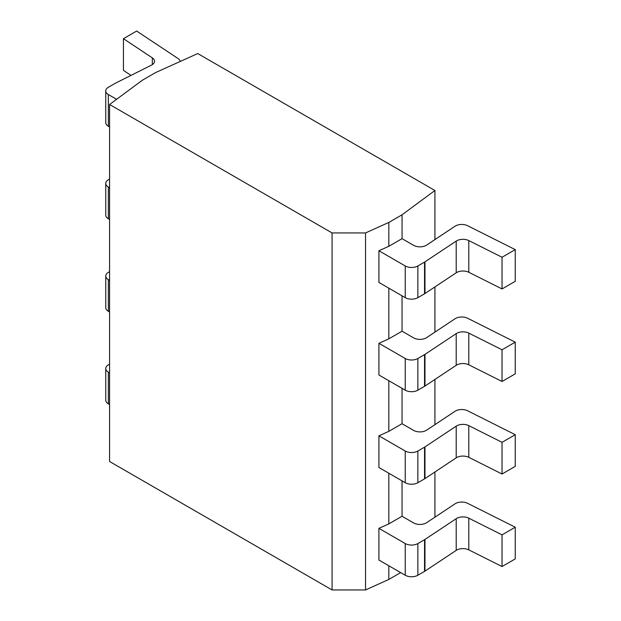 <?xml version="1.0" encoding="UTF-8"?>
<svg xmlns="http://www.w3.org/2000/svg" width="621" height="621" viewBox="0 0 621 621"><rect width="100%" height="100%" fill="white"/><g stroke="black" fill="none" stroke-linecap="round" stroke-linejoin="round"><path stroke-width="0.93" d="M332.072 589.95L332.072 232.937L365.536 232.937L388.831 222.427L402.051 214.796L434.925 190.5L197.734 53.561L155.654 72.541L142.434 80.179L109.583 104.491L109.583 461.504L332.072 589.95L365.536 589.95L388.831 579.44L400.661 572.609M365.536 589.95L365.536 232.937M109.583 104.491L332.072 232.937M388.831 222.427L388.831 246.289L378.919 250.76L378.919 282.454L405.241 297.653A8.927 5.154 180 0 0 417.863 297.653L424.547 293.795A8.927 5.154 0 0 0 424.974 293.531L456.21 272.782L456.21 241.088A8.927 5.154 180 0 1 468.801 240.583L502.032 257.257L515.251 249.626L467.621 225.718A8.927 5.154 0 0 0 455.03 226.23L426.658 245.07A8.927 5.154 180 0 1 413.617 245.334L402.051 238.658L402.051 214.796M515.251 249.626L515.251 281.321L502.032 288.951L468.801 272.277A8.927 5.154 0 0 0 456.21 272.782M108.364 94.563L108.364 126.257A8.927 5.154 180 0 1 105.749 122.616L105.749 90.922A8.927 5.154 0 0 0 108.364 94.563L116.585 99.306M108.364 126.257L109.583 126.963M180.214 61.463A8.927 5.154 0 0 0 178.064 58.545L136.659 31.05L123.439 38.681L123.439 70.375L131 75.397M502.032 288.951L502.032 257.257M378.919 250.76L405.241 265.959A8.927 5.154 0 0 0 417.863 265.959L424.547 262.101A8.927 5.154 180 0 0 424.974 261.837L456.21 241.088M388.831 579.44L388.831 565.778M378.919 343.297L405.241 358.496A8.927 5.154 0 0 0 417.863 358.496L417.863 390.19A8.927 5.154 180 0 1 405.241 390.19L378.919 374.991L378.919 343.297L388.831 338.825L388.831 288.183M378.919 435.826L405.241 451.025A8.927 5.154 0 0 0 417.863 451.025L417.863 482.719A8.927 5.154 180 0 1 405.241 482.719L378.919 467.52L378.919 435.826L388.831 431.354L388.831 380.712M378.919 528.355L405.241 543.554A8.927 5.154 0 0 0 417.863 543.554L417.863 575.248A8.927 5.154 180 0 1 405.241 575.248L378.919 560.049L378.919 528.355L388.831 523.883L388.831 473.241M388.831 338.825L402.051 331.187L402.051 295.813M388.831 246.289L402.051 238.658M388.831 431.354L402.051 423.724L402.051 388.342M388.831 523.883L402.051 516.253L402.051 480.879M434.925 517.177L434.925 471.983M434.925 424.648L434.925 379.454M434.925 332.111L434.925 286.918M434.925 239.582L434.925 190.5M417.863 575.248L424.547 571.39A8.927 5.154 0 0 0 424.974 571.126L456.21 550.377A8.927 5.154 0 0 1 468.801 549.872L502.032 566.546L515.251 558.916L515.251 527.221L467.621 503.32A8.927 5.154 0 0 0 455.03 503.825L426.658 522.672A8.927 5.154 180 0 1 413.617 522.929L402.051 516.253M108.364 372.158L108.364 403.852A8.927 5.154 180 0 1 105.749 400.211L105.749 368.517A8.927 5.154 0 0 0 108.364 372.158L109.583 372.864M108.364 403.852L109.583 404.558M502.032 566.546L502.032 534.852L515.251 527.221M417.863 543.554L424.547 539.696A8.927 5.154 180 0 0 424.974 539.432L456.21 518.682A8.927 5.154 180 0 1 468.801 518.178L502.032 534.852M109.583 364.162L108.364 364.869A8.927 5.154 0 0 0 105.749 368.517M123.439 38.681L152.324 57.869A8.927 5.154 180 0 1 154.513 61.246A8.927 5.154 180 0 1 151.446 65.135L115.506 83.167A8.927 5.154 180 0 0 115.056 83.416L108.364 87.274A8.927 5.154 0 0 0 105.749 90.922M417.863 390.19L424.547 386.324A8.927 5.154 0 0 0 424.974 386.06L456.21 365.319A8.927 5.154 0 0 1 468.801 364.806L502.032 381.48L515.251 373.85L515.251 342.155L467.621 318.255A8.927 5.154 0 0 0 455.03 318.759L426.658 337.607A8.927 5.154 180 0 1 413.617 337.871L402.051 331.187M108.364 187.092L108.364 218.786A8.927 5.154 180 0 1 105.749 215.145L105.749 183.451A8.927 5.154 0 0 0 108.364 187.092L109.583 187.798M108.364 218.786L109.583 219.492M502.032 381.48L502.032 349.786L515.251 342.155M417.863 358.496L424.547 354.63A8.927 5.154 180 0 0 424.974 354.366L456.21 333.624A8.927 5.154 180 0 1 468.801 333.112L502.032 349.786M109.583 179.104L108.364 179.811A8.927 5.154 0 0 0 105.749 183.451M417.863 482.719L424.547 478.861A8.927 5.154 0 0 0 424.974 478.597L456.21 457.848A8.927 5.154 0 0 1 468.801 457.335L502.032 474.017L515.251 466.387L515.251 434.692L467.621 410.784A8.927 5.154 0 0 0 455.03 411.296L426.658 430.136A8.927 5.154 180 0 1 413.617 430.4L402.051 423.724M108.364 279.629L108.364 311.323A8.927 5.154 180 0 1 105.749 307.674L105.749 275.98A8.927 5.154 0 0 0 108.364 279.629L109.583 280.327M108.364 311.323L109.583 312.021M502.032 474.017L502.032 442.323L515.251 434.692M417.863 451.025L424.547 447.167A8.927 5.154 180 0 0 424.974 446.903L456.21 426.153A8.927 5.154 180 0 1 468.801 425.641L502.032 442.323M109.583 271.633L108.364 272.34A8.927 5.154 0 0 0 105.749 275.98M468.801 272.277L468.801 240.583M424.974 261.837L424.974 293.531M424.547 262.101L424.547 293.795M417.863 265.959L417.863 297.653M405.241 265.959L405.241 297.653M468.801 549.872L468.801 518.178M456.21 550.377L456.21 518.682M424.974 539.432L424.974 571.126M424.547 539.696L424.547 571.39M405.241 543.554L405.241 575.248M152.324 64.623L152.324 57.869M468.801 364.806L468.801 333.112M456.21 365.319L456.21 333.624M424.974 354.366L424.974 386.06M424.547 354.63L424.547 386.324M405.241 358.496L405.241 390.19M468.801 457.335L468.801 425.641M456.21 457.848L456.21 426.153M424.974 446.903L424.974 478.597M424.547 447.167L424.547 478.861M405.241 451.025L405.241 482.719"/></g></svg>
